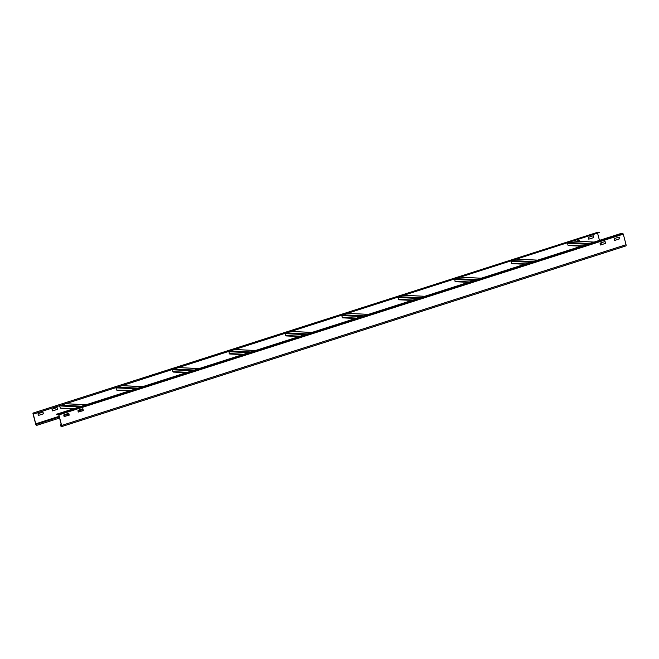 <?xml version="1.0" encoding="UTF-8"?>
<svg xmlns="http://www.w3.org/2000/svg" width="659" height="659" viewBox="0 0 659 659"><rect width="100%" height="100%" fill="white"/><g stroke="black" fill="none" stroke-linecap="round" stroke-linejoin="round"><path stroke-width="0.99" d="M620.827 233.525L622.953 233.632L623.299 234.151L626.05 244.72A1.285 0.494 72.2 0 1 625.926 245.914L61.501 426.653A1.285 0.494 -107.8 0 0 61.633 425.459L58.882 414.89L58.527 414.371L56.41 414.264L620.827 233.525M64.104 416.554L63.89 414.849L68.767 413.284L69.211 415.137L64.104 416.554L69.08 415.137L68.635 413.275M605.193 241.729L605.432 243.426L600.481 245L600.061 243.146L604.954 241.581M78.215 412.04L78.001 410.326L82.877 408.761L83.322 410.623L78.215 412.04L83.182 410.615L82.746 408.761M82.877 408.761L82.466 408.893M614.172 238.632L619.13 237.059L619.682 238.649L614.592 240.486L614.172 238.632M61.262 424.528L60.43 424.791L60.595 425.409A1.285 0.494 -107.8 0 0 61.501 426.653M60.43 424.791L61.271 424.569M56.41 414.264L58.75 414.89L61.501 425.45L61.411 426.348L60.562 424.8M600.538 244.991L605.3 243.426L605.061 241.721M614.649 240.477L619.411 238.904L619.065 237.067M35.149 413.193L33.032 413.086L32.95 413.588L35.701 424.157A1.285 0.494 -107.8 0 0 36.607 425.401A1.285 0.494 -107.8 0 0 36.739 424.207L36.451 423.58L36.517 425.096L35.833 424.157L33.098 413.399L35.232 413.506L599.566 232.454L597.392 232.363M588.611 239.036L588.363 237.339L593.224 235.782L593.718 237.619L588.742 239.168L593.586 237.619L593.108 235.765M52.654 410.887L57.415 409.313L57.061 407.468L57.547 409.321L52.588 410.895L52.036 409.305L57.061 407.468M579.5 241.334L578.997 240.288M38.543 415.401L43.305 413.827L42.95 411.99L43.436 413.836L38.477 415.409L37.925 413.819L42.959 411.99M601 242.85L601.156 243.468A1.285 0.494 72.2 0 1 601.033 244.662L600.316 244.893M59.137 416.364L36.575 423.589M59.121 416.323L36.451 423.58M599.451 240.37L597.639 233.401M576.378 241.178L579.113 240.296L579.632 241.342M599.566 232.454L35.232 413.506M74.434 408.489L60.48 408.185L59.417 405.919L59.672 405.112M130.877 390.416L116.915 390.112L115.86 387.838L116.116 387.039M187.321 372.343L172.782 371.61L173.358 372.038L172.782 371.61L172.559 368.966M243.764 354.27L229.225 353.537L229.802 353.965L229.225 353.537L229.002 350.893M300.199 336.197L285.668 335.464L286.245 335.892L285.668 335.464L285.446 332.811M356.643 318.124L342.112 317.391L342.688 317.819L341.626 315.546L341.881 314.738M413.086 300.051L398.555 299.318L399.123 299.746L398.069 297.473L398.324 296.665M469.529 281.97L454.99 281.245L455.567 281.673L454.99 281.245L454.768 278.592M525.973 263.897L512.01 263.592L511.433 263.172L511.211 260.519M582.416 245.823L568.453 245.519L567.877 245.099L567.654 242.446M622.953 233.632L58.527 414.371M58.882 414.89L623.299 234.151M626.05 244.72L61.633 425.459M61.435 425.187L60.727 425.409M33.032 413.086L597.449 232.347M601.156 243.468L600.036 243.822M81.296 409.272L83.1 409.363L77.943 411.01M68.989 413.877L63.832 415.532M59.294 416.982L36.739 424.207M36.542 423.935L35.833 424.157M33.082 413.597L33.625 413.424M81.559 406.216L61.196 405.186M65.711 403.745L86.074 404.766M59.417 405.919L79.352 406.916M137.995 388.135L117.632 387.113M122.154 385.672L142.517 386.693M115.86 387.838L135.795 388.843M194.438 370.061L174.075 369.04M178.589 367.59L198.952 368.62M172.304 369.765L192.239 370.77M250.881 351.988L230.518 350.967M235.032 349.517L255.395 350.547M228.747 351.692L248.682 352.697M307.325 333.915L286.962 332.894M291.476 331.444L311.839 332.466M285.19 333.619L305.117 334.624M363.768 315.842L343.405 314.821M347.919 313.371L368.282 314.392M341.626 315.546L361.56 316.551M420.211 297.769L399.848 296.739M404.362 295.298L424.726 296.319M398.069 297.473L418.004 298.469M476.646 279.696L456.283 278.666M460.798 277.225L481.161 278.246M454.512 279.4L474.447 280.396M533.09 261.623L512.727 260.593M517.241 259.152L537.604 260.173M510.956 261.326L530.89 262.323M589.533 243.542L569.17 242.52M573.684 241.079L594.047 242.1M567.399 243.245L587.326 244.25M32.999 413.094L597.425 232.347M36.607 425.401L59.574 418.045M64.112 416.595L69.244 414.948M78.223 412.073L83.355 410.433M86.164 404.733L65.801 403.712M73.264 408.868L60.331 408.218M142.608 386.66L122.245 385.639M129.708 390.795L116.775 390.144M199.051 368.587L178.688 367.565M186.151 372.722L173.218 372.071M255.494 350.514L235.131 349.492M242.594 354.641L229.662 353.99M311.938 332.441L291.575 331.419M299.038 336.568L286.097 335.917M368.373 314.368L348.01 313.338M355.473 318.495L342.54 317.844M424.816 296.295L404.453 295.265M411.916 300.422L398.983 299.771M481.259 278.213L460.896 277.192M468.36 282.349L455.427 281.698M537.703 260.14L517.34 259.119M524.803 264.275L511.87 263.625M594.146 242.067L573.783 241.046M581.246 246.202L568.305 245.552"/></g></svg>
